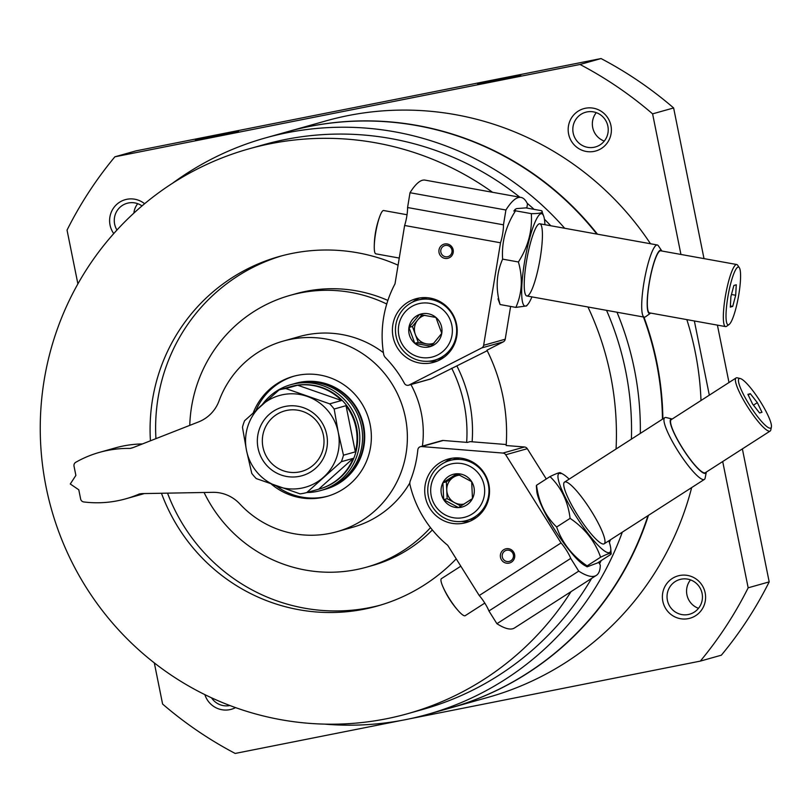 <?xml version="1.0" encoding="UTF-8"?>
<svg xmlns="http://www.w3.org/2000/svg" width="812" height="812" viewBox="0 0 812 812"><rect width="100%" height="100%" fill="white"/><g stroke="black" fill="none" stroke-linecap="round" stroke-linejoin="round"><path stroke-width="1.22" d="M172.398 183.339A299.405 293.599 74.3 0 1 265.23 137.989L287.357 131.757A299.405 293.599 74.3 0 1 596.861 234.079M643.449 317.005A299.405 293.599 74.3 0 1 662.46 419.175M647.966 515.671A299.405 293.599 74.3 0 1 449.554 708.186L427.416 714.418A299.405 293.599 74.3 0 1 405.492 719.665A299.405 293.599 74.3 0 1 324.556 724.121M265.23 137.989A299.405 293.599 74.3 0 1 564.705 228.273M616.988 312.224A299.405 293.599 74.3 0 1 640.323 433.405M622.317 532.144A299.405 293.599 74.3 0 1 427.416 714.418M495.046 80.804L477.639 83.981L483.79 82.499L520.766 75.293L495.046 80.804M212.856 136.822L195.438 140.009L201.589 138.527L238.566 131.311L212.856 136.822M77.891 283.895L67.041 230.111A388.694 381.163 74.3 0 1 114.878 156.807L135.909 150.89L601.053 58.555A388.694 381.163 74.3 0 1 673.625 107.945L704.004 258.612M114.878 156.807L580.022 64.473L601.053 58.555M580.022 64.473A388.694 381.163 74.3 0 1 652.594 113.863L673.625 107.945M717.412 325.125L728.993 382.523M742.371 448.894L769.187 581.889A388.694 381.163 74.3 0 1 721.35 655.193L700.32 661.11L409.583 718.823M652.594 113.863L680.943 254.46M694.361 320.963L709.323 395.17M722.7 461.541L748.167 587.807L769.187 581.889M748.167 587.807A388.694 381.163 74.3 0 1 700.32 661.11M401.402 720.447L235.186 753.445A388.694 381.163 74.3 0 1 162.603 704.055L154.31 662.896M113.741 233.602A22.005 21.579 74.3 0 1 144.597 203.741M688.343 618.632A22.005 21.579 74.3 0 1 663.485 589.918A22.005 21.579 74.3 0 1 700.147 582.64A22.005 21.579 74.3 0 1 688.343 618.632M235.541 707.617A22.005 21.579 74.3 0 1 204.868 694.636M594.13 151.387A22.005 21.579 74.3 0 1 569.273 122.673A22.005 21.579 74.3 0 1 605.935 115.395A22.005 21.579 74.3 0 1 594.13 151.387M594.09 147.276A18.026 17.681 74.3 0 1 573.333 133.726A18.026 17.681 74.3 0 1 585.645 112.249A18.026 17.681 74.3 0 1 607.549 124.815A18.026 17.681 74.3 0 1 594.09 147.276M604.29 141.075A18.026 17.681 74.3 0 1 596.292 112.645M229.887 705.526A18.026 17.681 74.3 0 1 211.496 697.802M287.57 131.696A299.405 293.599 74.3 0 1 287.773 131.645A299.405 293.599 74.3 0 1 597.449 234.181M643.936 317.086A299.405 293.599 74.3 0 1 662.876 418.911M648.443 515.366A299.405 293.599 74.3 0 1 449.96 708.074A299.405 293.599 74.3 0 1 449.757 708.125M287.773 131.645L326.089 120.856A299.405 293.599 74.3 0 1 650.503 243.752M686.83 319.603A299.405 293.599 74.3 0 1 701 400.519M691.672 487.576A299.405 293.599 74.3 0 1 488.286 697.285L449.96 708.074M570.998 591.674A293.355 287.671 74.3 0 1 407.797 713.646A293.355 287.671 74.3 0 1 386.319 718.793A293.355 287.671 74.3 0 1 48.578 498.284A293.355 287.671 74.3 0 1 248.878 148.87A293.355 287.671 74.3 0 1 492.559 192.292M587.959 306.997A293.355 287.671 74.3 0 1 616.064 448.995M456.222 558.849A181.512 177.99 74.3 0 1 377.499 605.985A181.512 177.99 74.3 0 1 364.212 609.173A181.512 177.99 74.3 0 1 161.466 493.26M150.433 440.804A181.512 177.99 74.3 0 1 279.176 256.531A181.512 177.99 74.3 0 1 398.083 265.189M510.616 306.439L505.216 339.213A3.664 3.593 -105.7 0 1 503.308 341.852L486.956 350.205A181.512 177.99 74.3 0 1 506.17 445.524L524.501 446.996L502.922 453.066L421.661 446.559A3.664 3.593 -105.7 0 0 417.835 449.807A113.68 111.467 -105.7 0 1 410.293 480.856A6.597 6.476 -105.7 0 0 410.009 484.865A110.006 107.874 -105.7 0 0 447.716 545.309L479.232 595.521A13.205 2.477 -122.7 0 1 488.925 610.969L496.914 623.697L578.723 571.12L570.734 558.392L488.925 610.969M248.878 148.87L264.012 144.617A293.355 287.671 74.3 0 1 519.832 197.214M527.161 203.254A293.355 287.671 74.3 0 1 534.103 209.364M544.426 219.199A293.355 287.671 74.3 0 1 550.79 225.766M606.544 310.346A293.355 287.671 74.3 0 1 631.411 439.13M610.482 539.757A293.355 287.671 74.3 0 1 609.365 542.487M601.184 560.595A293.355 287.671 74.3 0 1 599.55 563.853M591.583 578.438A293.355 287.671 74.3 0 1 422.92 709.394L407.797 713.646M688.302 614.522A18.026 17.681 74.3 0 1 667.545 600.971A18.026 17.681 74.3 0 1 679.857 579.494A18.026 17.681 74.3 0 1 701.761 592.06A18.026 17.681 74.3 0 1 688.302 614.522M698.503 608.32A18.026 17.681 74.3 0 1 690.504 579.89M116.958 230.04A18.026 17.681 74.3 0 1 142.009 205.923M133.879 213.12A18.026 17.681 74.3 0 1 137.725 203.68M189.764 425.366A141.176 138.436 74.3 0 1 290.097 295.365L295.629 293.802A141.176 138.436 74.3 0 1 387.872 300.43M456.983 366.151A141.176 138.436 74.3 0 1 472.117 441.799M432.36 529.952A141.176 138.436 74.3 0 1 372.109 565.609L366.577 567.162A141.176 138.436 74.3 0 1 356.235 569.638A141.176 138.436 74.3 0 1 204.076 492.488M290.097 295.365A141.176 138.436 74.3 0 1 386.735 304.013M451.705 368.212A141.176 138.436 74.3 0 1 466.656 442.357M430.502 527.627A141.176 138.436 74.3 0 1 366.577 567.162M380.26 605.184A181.512 177.99 74.3 0 1 369.744 607.62A181.512 177.99 74.3 0 1 167.536 493.148M155.934 438.642A181.512 177.99 74.3 0 1 281.947 255.78M447.331 245.457A5.745 5.633 -105.7 0 0 440.977 252.633A5.745 5.633 -105.7 0 0 452.03 250.837A5.745 5.633 -105.7 0 0 447.331 245.457M407.573 207.527L503.47 224.822L505.917 210.014L410.009 192.718L407.573 207.527A13.205 2.334 -79.8 0 1 404.62 225.482L395.008 283.855A110.006 107.874 -105.7 0 0 383.629 354.042A6.597 6.476 -105.7 0 0 385.446 357.635A113.68 111.467 -105.7 0 1 404.447 383.416A3.664 3.593 -105.7 0 0 408.588 385.213L430.177 379.133A3.664 3.593 -105.7 0 0 430.827 378.879L487.21 350.713M447.29 243.976A7.338 7.196 -105.7 0 0 439.353 253.679A7.338 7.196 -105.7 0 0 451.655 255.902A7.338 7.196 -105.7 0 0 447.29 243.976M419.469 362.994A32.998 32.358 74.3 0 1 392.45 332.088A32.998 32.358 74.3 0 1 415.866 298.775A32.998 32.358 74.3 0 1 455.958 321.775A32.998 32.358 74.3 0 1 433.75 362.314A32.998 32.358 74.3 0 1 419.469 362.994M408.588 385.213A3.664 3.593 -105.7 0 0 409.238 384.959L481.729 347.922A3.664 3.593 -105.7 0 0 483.637 345.293L500.517 242.778A13.205 2.334 100.2 0 0 503.47 224.822M404.62 225.482L500.517 242.778M410.009 192.718A176.011 31.13 -79.8 0 1 425.092 180.122L520.989 197.417A176.011 31.13 100.2 0 0 505.917 210.014M526.815 208.045L527.495 203.944A176.011 31.13 100.2 0 0 520.989 197.417M412.445 302.176A32.998 32.358 74.3 0 1 419.672 297.953M437.414 361.035A32.998 32.358 74.3 0 1 429.051 361.198M736.271 284.789L735.692 295.263L732.708 306.418L730.313 307.098L730.901 296.613L733.875 285.469L736.271 284.789M728.547 324.79A29.333 5.187 100.2 0 0 729.095 324.506A29.333 5.187 100.2 0 0 738.402 296.867A29.333 5.187 100.2 0 0 739.336 267.706A29.333 5.187 100.2 0 0 728.445 293.65A29.333 5.187 100.2 0 0 728.547 324.79M661.861 251.009A32.165 5.694 100.2 0 0 661.78 250.888L658.349 245.772A36.672 6.486 100.2 0 0 657.304 244.98A36.672 6.486 100.2 0 0 644.413 279.917A36.672 6.486 100.2 0 0 644.292 317.147A36.672 6.486 100.2 0 0 644.86 317.116A36.672 6.486 100.2 0 0 645.54 316.771L650.544 313.178A32.165 5.694 100.2 0 0 650.666 313.087M661.78 250.888A32.165 5.694 100.2 0 0 649.833 279.338A32.165 5.694 100.2 0 0 649.945 313.483A32.165 5.694 100.2 0 0 650.544 313.178M739.336 267.706L737.651 265.209A31.536 5.572 100.2 0 0 736.758 264.519L660.755 250.817A31.536 5.572 100.2 0 0 649.661 280.861A31.536 5.572 100.2 0 0 649.559 312.884L725.563 326.597A31.536 5.572 100.2 0 0 726.06 326.566A31.536 5.572 100.2 0 0 726.649 326.262L729.095 324.506M736.758 264.519A31.536 5.572 100.2 0 0 725.674 294.573A31.536 5.572 100.2 0 0 725.563 326.597M407.025 214.744L383.629 210.521A22.005 3.887 100.2 0 0 379.823 216.276A22.005 3.887 100.2 0 0 374.261 247.112A22.005 3.887 100.2 0 0 375.824 253.831L399.25 258.054M730.374 306.002L732.708 306.418M731.46 294.502L735.692 295.263M435.942 317.451L441.769 333.346L431.192 346.288L414.78 343.334L408.954 327.429L419.53 314.488L435.942 317.451A16.94 16.605 74.3 0 1 431.192 346.288A16.94 16.605 74.3 0 1 408.954 327.429A16.94 16.605 74.3 0 1 435.942 317.451M398.722 325.582A27.506 26.969 74.3 0 1 442.54 309.372A27.506 26.969 74.3 0 1 434.826 356.214A27.506 26.969 74.3 0 1 398.722 325.582M395.86 324.749A31.171 30.562 74.3 0 1 417.612 300.196A31.171 30.562 74.3 0 1 455.471 321.917A31.171 30.562 74.3 0 1 434.491 360.203A31.171 30.562 74.3 0 1 395.86 324.749M417.612 300.196L423.661 298.491A31.171 30.562 74.3 0 1 427.254 297.71M444.022 357.28A31.171 30.562 74.3 0 1 440.551 358.498L434.491 360.203M433.994 343.141A14.667 14.383 74.3 0 1 426.442 343.841L432.431 344.917M426.442 343.841A14.667 14.383 74.3 0 1 415.328 334.412L418.241 342.359L426.442 343.841M415.328 334.412A14.667 14.383 74.3 0 1 417.703 319.989L412.415 326.454L415.328 334.412M421.915 314.833L417.703 319.989A14.667 14.383 74.3 0 1 424.879 315.289M418.241 342.359L414.78 343.334M412.415 326.454L408.954 327.429M498 298.836L500.09 304.541C495.513 288.483 496.355 273.339 502.618 259.13C501.491 242.098 505.795 225.99 515.529 210.805L515.224 209.323L516.594 208.603L525.912 207.882L541.706 210.734L543.786 216.439A46.934 8.303 100.2 0 0 540.924 213.729A46.934 8.303 100.2 0 0 526.744 250.34A46.934 8.303 100.2 0 0 522.319 301.09A46.934 8.303 100.2 0 0 527.952 304.236A46.934 8.303 100.2 0 0 531.921 296.887M544.933 224.711A46.934 8.303 100.2 0 0 543.786 216.439M541.706 210.734C543.644 212.683 540.183 213.657 531.322 213.647C532.439 230.689 528.135 246.797 518.411 261.982C522.979 278.049 522.136 293.183 515.884 307.393L526.572 305.941M539.259 223.828A36.672 6.486 100.2 0 0 538.579 224.173A36.672 6.486 100.2 0 0 526.947 258.724A36.672 6.486 100.2 0 0 525.78 295.172A36.672 6.486 100.2 0 0 539.391 262.743A36.672 6.486 100.2 0 0 539.259 223.828M515.884 307.393L500.09 304.541M518.411 261.982L502.618 259.13M531.322 213.647L515.529 210.805M510.9 560.727A5.745 5.633 -105.7 0 0 506.292 550.343A5.745 5.633 -105.7 0 0 502.425 557.397A5.745 5.633 -105.7 0 0 510.9 560.727M506.241 444.529L470.138 441.637L467.367 442.418L443.24 440.48A3.664 3.593 -105.7 0 0 442.002 440.601L420.423 446.671M511.448 562.158A7.338 7.196 -105.7 0 0 510.849 549.48A7.338 7.196 -105.7 0 0 500.354 556.23A7.338 7.196 -105.7 0 0 511.448 562.158M439.617 462.921A32.998 32.358 74.3 0 1 448.183 459.064A32.998 32.358 74.3 0 1 488.276 482.064A32.998 32.358 74.3 0 1 466.068 522.603A32.998 32.358 74.3 0 1 427.599 504.12A32.998 32.358 74.3 0 1 439.617 462.921M570.734 558.392A13.205 2.477 57.3 0 0 561.041 542.944L479.232 595.521M561.041 542.944L505.714 454.771A3.664 3.593 -105.7 0 0 502.922 453.066M578.723 571.12A176.011 33.038 57.3 0 0 596.333 575.383L514.524 627.96A176.011 33.038 -122.7 0 1 496.914 623.697M596.333 575.383A176.011 33.038 57.3 0 0 600.301 565.05L598.566 562.28M524.501 446.996A3.664 3.593 -105.7 0 1 527.292 448.691L546.293 478.978M444.763 462.464A32.998 32.358 74.3 0 1 447.087 460.82A32.998 32.358 74.3 0 1 451.99 458.242M469.732 521.324A32.998 32.358 74.3 0 1 461.368 521.487M759.585 412.973L752.551 404L747.913 394.368L750.308 393.688L757.342 402.65L761.981 412.293L759.585 412.973M739.377 378.524A29.333 5.501 57.3 0 0 751.394 407.959A29.333 5.501 57.3 0 0 771.4 426.99A29.333 5.501 57.3 0 0 759.575 400.357A29.333 5.501 57.3 0 0 740.27 378.534A29.333 5.501 57.3 0 0 739.377 378.524M672.245 418.992A32.165 6.039 57.3 0 0 672.184 418.982L666.216 417.571A36.672 6.882 57.3 0 0 665.109 417.551A36.672 6.882 57.3 0 0 664.744 417.713A36.672 6.882 57.3 0 0 678.781 452.274A36.672 6.882 57.3 0 0 704.39 479.405A36.672 6.882 57.3 0 0 705.131 478.126L706.328 472.107A32.165 6.039 57.3 0 0 706.338 472.056M672.184 418.982A32.165 6.039 57.3 0 0 671.209 418.962A32.165 6.039 57.3 0 0 684.394 451.249A32.165 6.039 57.3 0 0 706.328 472.107M740.27 378.534L737.347 377.844A31.536 5.917 57.3 0 0 736.393 377.824A31.536 5.917 57.3 0 0 736.078 377.966L671.24 419.642A31.536 5.917 57.3 0 0 683.308 449.371A31.536 5.917 57.3 0 0 705.334 472.696L770.182 431.03A31.536 5.917 57.3 0 0 770.811 429.924L771.4 426.99M736.078 377.966A31.536 5.917 57.3 0 0 748.146 407.695A31.536 5.917 57.3 0 0 770.182 431.03M460.83 566.187L441.434 578.651A22.005 4.131 57.3 0 0 442.814 586.518A22.005 4.131 57.3 0 0 449.178 598.332A22.005 4.131 57.3 0 0 458.638 611.142A22.005 4.131 57.3 0 0 465.215 615.669L484.794 603.093M748.228 395.028L750.308 393.688M753.455 405.158L757.342 402.65M458.465 507.581L443.687 499.674L442.895 482.775L456.892 473.772L471.681 481.678L472.462 498.588L458.465 507.581A16.94 16.605 74.3 0 1 442.895 482.775A16.94 16.605 74.3 0 1 471.681 481.678A16.94 16.605 74.3 0 1 458.465 507.581M480.41 476.076A27.506 26.969 74.3 0 1 458.953 518.117A27.506 26.969 74.3 0 1 433.679 477.842A27.506 26.969 74.3 0 1 480.41 476.076M484.125 473.934A31.171 30.562 74.3 0 1 466.819 520.482A31.171 30.562 74.3 0 1 428.949 498.761A31.171 30.562 74.3 0 1 449.929 460.475A31.171 30.562 74.3 0 1 484.125 473.934M476.339 517.569A31.171 30.562 74.3 0 1 472.868 518.787L466.819 520.482M449.929 460.475L455.979 458.78A31.171 30.562 74.3 0 1 459.582 457.998M464.18 504.049A14.667 14.383 74.3 0 1 453.36 477.304L446.356 481.8L447.148 498.7L460.932 506.079M458.029 474.299L453.36 477.304A14.667 14.383 74.3 0 1 459.754 475.111M446.356 481.8L442.895 482.775M447.148 498.7L443.687 499.674M536.346 485.88L536.752 490.905A46.934 8.81 57.3 0 0 555.733 531.352A46.934 8.81 57.3 0 0 584.64 565.426L587.137 566.817L587.117 565.873C572.379 555.936 562.208 542.984 556.636 527.018C545.339 516.107 538.63 502.181 536.529 485.251L536.356 485.88M560.381 473.67C561.539 471.681 558.077 472.655 549.998 476.593C561.295 487.504 567.994 501.43 570.105 518.36C584.853 528.308 595.013 541.259 600.596 557.215C608.665 553.276 612.126 552.302 610.979 554.302L597.5 562.96L587.147 566.806M569.161 479.131A46.934 8.81 57.3 0 0 567.212 477.334A46.934 8.81 57.3 0 0 562.868 474.117A46.934 8.81 57.3 0 0 572.115 509.885A46.934 8.81 57.3 0 0 609.264 552.647A46.934 8.81 57.3 0 0 610.756 548.638A46.934 8.81 57.3 0 0 608.807 540.833M611.152 553.662L610.979 554.302M603.813 543.969A36.672 6.882 57.3 0 0 588.801 507.165A36.672 6.882 57.3 0 0 563.792 483.384A36.672 6.882 57.3 0 0 578.57 516.676A36.672 6.882 57.3 0 0 602.707 543.949A36.672 6.882 57.3 0 0 603.813 543.969M549.998 476.593L536.529 485.251M600.596 557.215L587.117 565.873M570.105 518.36L556.636 527.018M253.303 412.679A62.341 61.133 74.3 0 1 293.264 376.372A62.341 61.133 74.3 0 1 368.993 419.824A62.341 61.133 74.3 0 1 327.033 496.386A62.341 61.133 74.3 0 1 322.465 497.482A62.341 61.133 74.3 0 1 271.472 484.226M327.997 496.102A62.341 61.133 74.3 0 1 324.404 496.934A62.341 61.133 74.3 0 1 276.232 485.921M256.054 410.172A62.341 61.133 74.3 0 1 294.228 376.108M383.406 352.672A99.003 97.085 74.3 0 0 299.242 336.594L283.327 341.07A99.003 97.085 74.3 0 0 219.047 400.884A36.672 35.961 74.3 0 1 198.575 421.915L133.706 447.361A22.005 21.579 74.3 0 1 130.093 448.427L133.29 447.524M283.327 341.07A99.003 97.085 74.3 0 1 403.605 410.08A99.003 97.085 74.3 0 1 336.96 531.687A99.003 97.085 74.3 0 1 239.824 503.927A36.672 35.961 74.3 0 0 212.764 492.326L143.024 493.594A22.005 21.579 74.3 0 0 139.278 494A110.006 107.874 74.3 0 1 125.738 498.822A110.006 107.874 74.3 0 1 83.768 501.948A3.664 3.593 74.3 0 1 80.642 499.015L78.784 489.788L70.279 483.993L75.881 475.406L74.024 466.179A3.664 3.593 74.3 0 1 75.77 462.282A110.006 107.874 74.3 0 1 99.48 452.365A110.006 107.874 74.3 0 1 130.093 448.427M99.48 452.365L115.385 447.889A110.006 107.874 74.3 0 1 142.425 443.941M144.272 493.574A110.006 107.874 74.3 0 1 141.643 494.346L125.738 498.822M410.933 384.553A99.003 97.085 74.3 0 1 422.413 446.113M409.837 482.937A99.003 97.085 74.3 0 1 352.875 527.211L336.96 531.687M279.176 389.861L244.585 420.738A53.166 52.141 74.3 0 0 242.463 427.234L246.513 450.487A47.675 46.751 74.3 0 1 261.281 405.472A47.675 46.751 74.3 0 1 307.139 396.368A47.675 46.751 74.3 0 1 338.228 432.278A47.675 46.751 74.3 0 1 323.46 477.294A47.675 46.751 74.3 0 1 277.602 486.398A47.675 46.751 74.3 0 1 246.513 450.487L251.771 473.396A53.166 52.141 74.3 0 0 256.257 478.583L300.146 493.879A53.166 52.141 74.3 0 0 303.475 493.331A53.166 52.141 74.3 0 0 306.763 492.559L341.355 461.693L353.2 458.354L318.619 489.23A53.166 52.141 74.3 0 0 319.217 489.057L319.847 488.885A53.166 52.141 74.3 0 0 355.636 423.58A53.166 52.141 74.3 0 0 291.041 386.522A53.166 52.141 74.3 0 0 290.422 386.695L279.176 389.861A53.166 52.141 74.3 0 1 285.794 388.552L297.639 385.213L341.537 400.509A53.166 52.141 74.3 0 0 297.639 385.213M299.425 476.35A35.667 34.977 74.3 0 1 259.13 429.802A35.667 34.977 74.3 0 1 318.568 417.997A35.667 34.977 74.3 0 1 299.425 476.35M353.2 458.354A53.166 52.141 74.3 0 1 319.217 489.057M306.763 492.559L318.619 489.23M285.794 388.552L329.682 403.838A53.166 52.141 74.3 0 1 334.168 409.025L338.228 432.278L343.476 455.197A53.166 52.141 74.3 0 1 341.355 461.693M346.024 405.685L355.331 451.858A53.166 52.141 74.3 0 0 346.024 405.685L334.168 409.025M343.476 455.197L355.331 451.858M329.682 403.838L341.537 400.509M289.813 386.867A53.166 52.141 74.3 0 1 290.422 386.695M262.327 404.538A55.003 53.937 74.3 0 1 290.889 384.655A55.003 53.937 74.3 0 1 357.706 422.991A55.003 53.937 74.3 0 1 320.689 490.549A55.003 53.937 74.3 0 1 316.66 491.514A55.003 53.937 74.3 0 1 306.885 492.529M290.889 384.655L293.66 383.883A55.003 53.937 74.3 0 1 360.477 422.22A55.003 53.937 74.3 0 1 323.45 489.778L320.689 490.549M294.452 383.66A55.003 53.937 74.3 0 1 295.253 383.426A55.003 53.937 74.3 0 1 362.071 421.773A55.003 53.937 74.3 0 1 325.044 489.331A55.003 53.937 74.3 0 1 324.252 489.545M295.253 383.426L295.801 383.274A55.003 53.937 74.3 0 1 362.619 421.611A55.003 53.937 74.3 0 1 325.602 489.169L325.044 489.331M299.384 471.945A31.414 30.805 74.3 0 1 263.22 448.336A31.414 30.805 74.3 0 1 284.667 410.923A31.414 30.805 74.3 0 1 322.821 432.816A31.414 30.805 74.3 0 1 301.678 471.396A31.414 30.805 74.3 0 1 299.384 471.945M505.216 339.213L483.637 345.293M503.308 341.852L481.729 347.922M430.827 378.879L409.238 384.959M443.24 440.48L421.661 446.559M527.292 448.691L505.714 454.771M526.815 295.964L644.292 317.147M539.838 223.787L657.304 244.98M379.823 216.276A88.741 88.741 0 0 0 374.261 247.112M513.834 211.039L515.214 209.313M527.952 304.236L526.582 305.951M604.179 543.807L704.39 479.405M564.533 482.105L664.744 417.713M442.814 586.518A88.741 88.741 0 0 0 458.638 611.142M562.868 474.117L560.371 472.726M610.756 548.638L611.162 553.662"/></g></svg>
